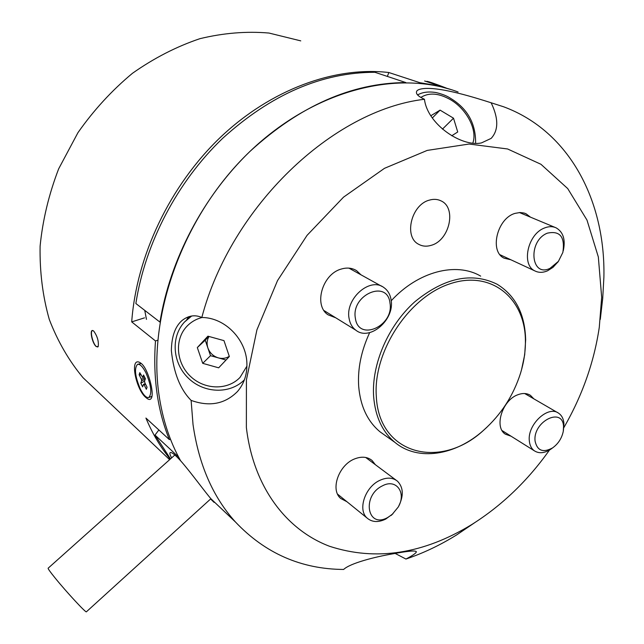 <?xml version="1.0" encoding="UTF-8"?>
<svg xmlns="http://www.w3.org/2000/svg" width="644" height="644" viewBox="0 0 644 644"><rect width="100%" height="100%" fill="white"/><g stroke="black" fill="none" stroke-linecap="round" stroke-linejoin="round"><path stroke-width="0.97" d="M170.499 458.89L155.011 435.07L158.867 429.967M171.626 457.884C169.742 454.495 169.38 452.7 170.563 452.507C172.206 452.466 175.554 455.228 180.626 460.79C190.584 471.996 205.082 492.105 211.152 498.987L214.082 502.384L210.612 498.979M458.077 91.987C396.599 68.723 311.599 90.595 246.918 154.391C182.26 218.083 147.484 316.446 158.988 394.82C162.594 419.461 169.815 441.446 180.626 460.79L178.613 457.063L155.011 435.07M144.747 310.376L146.462 319.368M135.868 303.525C145.117 243.295 177.261 181.769 222.663 138.331C271.076 94.37 321.823 72.353 374.913 72.281L405.857 82.577C351.785 82.891 299.814 105.841 249.961 151.421C203.206 196.452 169.855 260.087 159.978 322.121L135.868 303.525M376.329 396.591C378.913 454.906 440.947 470.192 483.837 430.031C501.113 414.575 513.34 395.649 520.521 373.27C523.878 362.347 525.504 351.592 525.415 341.022C525.383 298.196 491.163 269.731 449.882 283.827C408.562 297.254 372.868 351.954 376.329 396.591M486.961 427.189L483.306 430.53C455.203 455.582 417.835 461.539 394.941 442.388C382.367 431.858 375.259 416.547 373.625 396.463C371.443 364.383 388.107 325.671 414.736 301.843C444.312 277.669 471.786 271.808 497.144 284.254C515.482 295.58 524.989 314.119 525.657 339.855L524.707 354.683L521.535 369.777M431.311 245.292C449.536 240.421 456.886 207.795 441.06 200.888C437.509 199.133 433.605 198.883 429.355 200.131C411.178 204.663 403.547 237.048 418.713 244.309C422.512 246.394 426.714 246.716 431.311 245.292M510.821 259.749L504.204 258.212C489.102 251.571 497.136 218.099 515.216 213.341L520.102 212.52L523.95 213.003L526.076 213.792L530.431 217.133M335.733 317.798L328.11 314.836C313.395 305.578 322.169 274.199 341.127 269.095C346.915 267.341 352.067 267.872 356.599 270.673L360.97 274.803M346.971 501.748L340.668 498.44C329.913 489.521 339.034 464.324 355.19 458.697C361.912 456.242 367.539 456.838 372.063 460.484L375.323 464.654M511.078 436.213L505.347 434.169C493.819 427.141 502.344 400.045 517.905 394.732C522.727 392.929 526.905 393.138 530.455 395.36L533.844 398.845M481.495 142.896L491.155 138.388C498.617 130.273 498.617 118.407 491.147 102.774C474.338 97.413 443.257 87.697 425.555 88.437C420.983 88.711 418.109 89.516 416.934 90.844C415.235 93.404 417.739 96.214 424.452 99.273C427.334 124.187 461.619 147.387 481.495 142.896M474.515 522.815L456.821 534.81C440.383 545.049 423.422 553.132 405.945 559.048C412.78 555.474 416.249 553.051 416.362 551.763C415.67 550.338 408.006 550.99 393.371 553.735C374.301 556.963 350.006 563.331 343.638 569.457C301.207 569.175 265.127 553.341 235.406 521.946C212.874 496.951 198.746 464.469 193.023 424.493L191.123 400.399C209.566 407 225.006 404.054 237.443 391.552C244.076 383.832 247.232 374.406 246.894 363.288C246.37 339.831 225.328 317.54 201.822 317.484C195.14 314.53 188.595 315.488 182.188 320.374C175.192 326.363 171.586 336.458 171.368 350.65C173.638 372.828 180.223 389.411 191.123 400.399M186.712 319.802L188.595 316.719M385.676 435.819L380.049 431.834C367.515 421.361 360.39 406.203 358.684 386.36C357.557 368.762 361.22 350.843 369.672 332.61M491.147 102.774L503.697 106.807C569.763 131.312 605.537 201.21 603.895 277.218L602.704 298.502L600.289 319.376M395.134 553.421L405.945 559.048M549.477 450.059C527.702 480.77 501.845 505.572 471.907 524.457C423.35 554.065 375.911 561.343 329.591 546.297C286.049 529.843 253.269 486.639 246.37 427.511L246.419 379.863L256.932 329.817L277.54 280.567L307.059 235.35L343.526 197.153L384.484 168.326L427.205 150.414L469.041 144.039L507.601 148.973L540.96 164.292L567.718 188.579L586.99 220.087L598.332 256.956L601.673 297.319L599.274 327.385C594.066 362.274 582.256 395.682 563.846 427.632M201.822 317.484C230.971 206.644 332.731 110.011 424.452 99.273M391.206 300.772C418.085 271.406 456.274 261.697 480.674 276.131M96.222 346.553L98.202 346.577C98.87 341.368 97.381 336.208 93.726 331.105L93.114 330.694C89.105 328.537 92.156 343.518 96.222 346.553M93.316 330.799L92.398 330.662C89.806 331.177 92.921 343.856 96.27 346.488L97.703 346.995L98.202 346.577M300.756 40.87L268.983 33.045C246.491 31.113 223.468 32.989 199.93 38.672C176.48 46.577 153.988 58.121 132.447 73.303C111.887 90.385 93.718 110.18 77.94 132.68L58.676 168.8C48.872 194.279 42.681 220.063 40.105 246.153C39.654 271.913 42.721 296.353 49.298 319.472C57.743 341.417 68.989 360.833 83.052 377.722L98.387 392.236M146.268 397.799C148.684 399.932 150.406 400.013 151.437 398.048C154.423 392.735 147.991 368.489 141.229 363.458L139.627 362.395C129.331 357.17 136.126 390.506 146.268 397.799M424.638 80.991L445.254 87.769M387.35 76.419L388.855 72.522C334.856 66.219 271.052 89.266 220.465 137.277C170.032 185.432 136.496 255.901 131.706 321.887L155.486 340.958C152.87 377.521 157.49 410.405 169.356 439.611L145.922 418.053C152.33 433.444 160.437 447.129 170.233 459.132M388.855 72.522L419.92 82.714L435.811 85.354L451.001 89.564M155.486 340.958L157.74 340.225M170.475 439.208L169.356 439.611M419.695 83.293L419.92 82.714M131.706 321.887L144.514 317.846M430.844 115.735L440.077 110.132L453.513 118.19L457.723 131.988L451.75 135.763M432.325 117.981L440.077 110.132M442.452 129.13L453.513 118.19M202.715 363.337L197.322 347.575L207.907 336.176L223.975 340.628L229.344 356.51L218.662 367.821L202.715 363.337L210.508 355.681L205.235 340.185L197.322 347.575M208.745 336.409L205.235 340.185M210.508 355.681L226.028 360.028M208.994 336.482C206.933 339.992 206.555 343.816 207.875 347.945C209.767 352.96 213.261 356.269 218.34 357.879C222.333 358.917 225.98 358.402 229.28 356.325M387.551 517.599C367.112 529.054 361.501 495.574 382.584 485.769C396.342 478.283 406.75 492.982 398.185 507.11L392.043 514.58L387.551 517.599M392.977 513.751L385.692 519.096C378.286 522.63 372.111 522.3 367.152 518.098C357.452 510 364.947 487.122 379.63 480.44C386.754 477.148 392.711 477.405 397.509 481.221C403.482 487.468 403.836 495.856 398.572 506.385L398.547 506.434M563.548 426.537L563.267 431.399C561.785 438.323 558.227 443.821 552.592 447.894C543.061 453.014 537.225 450.752 535.084 441.1C532.628 421.538 562.784 406.388 563.548 426.537M552.262 448.135L550.66 449.311C544.438 453.279 538.988 453.77 534.319 450.784C531.469 448.683 529.811 445.447 529.352 441.076C527.058 424.855 548.044 405.02 558.63 413.223C561.745 415.372 563.508 418.769 563.927 423.422L563.419 430.425M547.295 233.176C559.974 230.455 565.158 236.871 562.864 252.408L558.42 261.343L550.089 268.298C530.769 278.055 527.476 241.057 547.295 233.176M558.147 261.722L552.979 267.357L547.601 270.77C542.948 272.798 538.706 272.847 534.874 270.907C521.173 264.869 527.629 234.392 544.164 228.121C548.543 226.286 552.552 226.197 556.183 227.871C563.307 232.106 565.665 239.753 563.267 250.814M355.375 318.249C350.875 294.702 387.624 279.013 389.99 303.099C394.209 326.073 358.386 342.141 355.375 318.249M349.08 318.386C345.039 298.969 369.704 276.968 383.591 287.345C387.736 290.146 390.248 294.372 391.117 300.032C394.828 319.722 369.753 341.457 355.915 330.251C352.244 327.53 349.966 323.578 349.08 318.386M141.261 363.482L137.687 364.311M145.882 372.699C142.686 366.581 139.901 363.812 137.518 364.367C134.105 368.263 135.047 376.49 140.344 389.04C143.54 395.239 146.365 398.064 148.804 397.501C152.201 393.613 151.227 385.345 145.882 372.699M144.546 376.99L142.71 377.529L143.556 375.001L145.391 378.696L144.538 381.216L144.836 382.753L147.057 387.229L146.349 389.282L144.135 384.806L145.552 384.194M145.158 378.221L141.342 379.171L139.136 374.736L139.828 372.651L142.71 377.529M139.136 374.736L140.947 374.913M145.294 383.679L143.459 384.371L142.614 386.859L140.803 383.188L141.64 380.701L145.158 379.38M140.803 383.188L144.562 381.135M143.459 384.371L144.135 384.806M141.342 379.171L141.64 380.701M151.107 396.712L151.968 396.197M426.706 81.683L426.843 81.337C428.646 81.506 435.143 83.76 446.34 88.083M210.91 498.706L86.401 611.8C86.199 613.305 66.582 592.158 55.279 578.191C50.272 572.025 47.898 568.7 48.139 568.209L174.862 454.994M472.801 143.105C477.687 130.201 466.803 109.182 450.591 99.748C438.862 93.082 428.952 92.309 420.862 97.421M202.071 317.492C195.929 319.078 190.761 322.145 186.559 326.669C174.307 339.879 176.263 363.063 190.495 376.386C204.55 389.902 227.662 390.506 240.035 377.4L246.934 366.122M184.538 321.984L191.687 316.003M483.837 430.031L483.306 430.53M439.643 200.26L441.06 200.888M526.076 213.792L524.908 213.301M356.599 270.673L354.731 269.643M372.063 460.484L370.59 459.389M530.455 395.36L529.392 394.748M394.941 442.388L380.049 431.834M235.406 521.946L211.152 498.987M471.907 524.457L456.821 534.81M83.052 377.722L169.622 459.671M140.529 362.918L139.627 362.395M417.586 94.942C422.359 92.148 428.501 91.351 436.02 92.551C442.243 94.04 447.065 95.948 450.478 98.282M475.61 143.298C475.884 123.568 467.52 108.578 450.526 98.315M244.406 379.823C229.948 394.434 203.947 393.404 188.386 378.189C172.608 363.184 170.523 337.166 184.458 322.056L191.018 316.107M367.152 518.098L337.593 494.157M396.116 480.183L365.687 457.465M392.043 514.58L391.141 515.433M552.592 447.894L550.66 449.311M534.319 450.784L502.103 430.586M557.624 412.635L524.675 393.524M558.42 261.343L557.696 262.341M555.064 227.404L519.426 212.544M534.874 270.907L500.05 254.75M381.803 286.355L348.927 268.129M355.915 330.251L324.013 310.561M151.292 396.648L148.804 397.501"/></g></svg>
